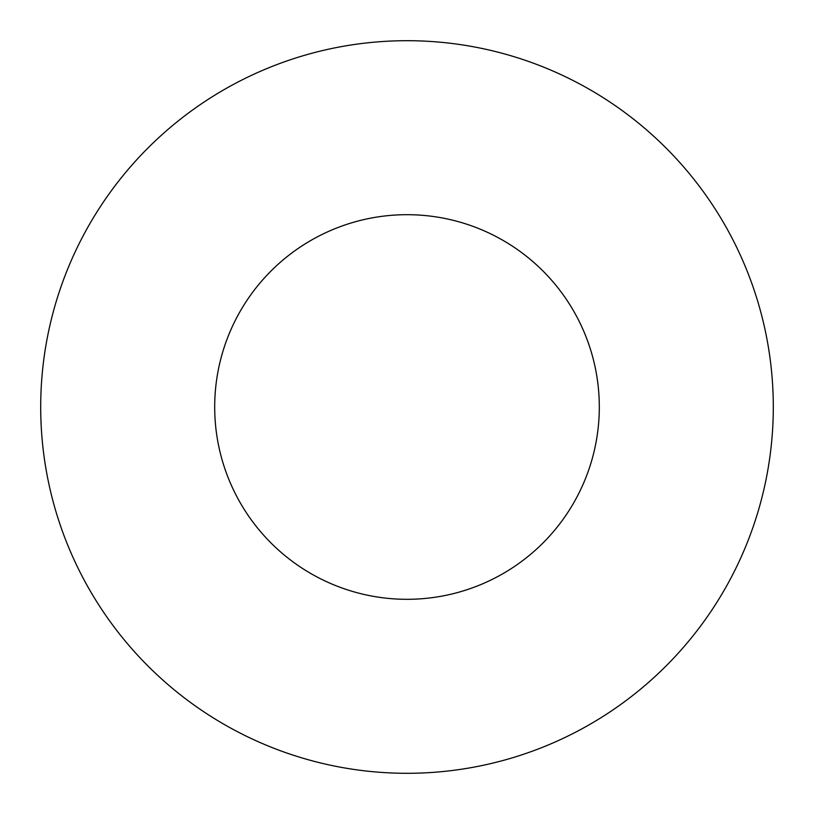 <?xml version="1.0" encoding="UTF-8"?>
<svg xmlns="http://www.w3.org/2000/svg" width="814" height="814" viewBox="0 0 814 814"><rect width="100%" height="100%" fill="white"/><g stroke="black" fill="none" stroke-linecap="round" stroke-linejoin="round"><path stroke-width="0.61" stroke-dasharray="4.07 3.05" d="M599.308 407A192.308 192.308 0 0 0 407 214.693A192.308 192.308 0 0 0 214.693 407A192.308 192.308 0 0 0 407 599.308A192.308 192.308 0 0 0 599.308 407M773.3 407A366.3 366.3 0 0 0 407 40.7A366.3 366.3 0 0 0 40.7 407A366.3 366.3 0 0 0 407 773.3A366.3 366.3 0 0 0 773.3 407"/><path stroke-width="1.22" d="M599.308 407A192.308 192.308 0 0 0 407 214.693A192.308 192.308 0 0 0 214.693 407A192.308 192.308 0 0 0 407 599.308A192.308 192.308 0 0 0 599.308 407M773.3 407A366.3 366.3 0 0 0 407 40.7A366.3 366.3 0 0 0 40.7 407A366.3 366.3 0 0 0 407 773.3A366.3 366.3 0 0 0 773.3 407"/></g></svg>
